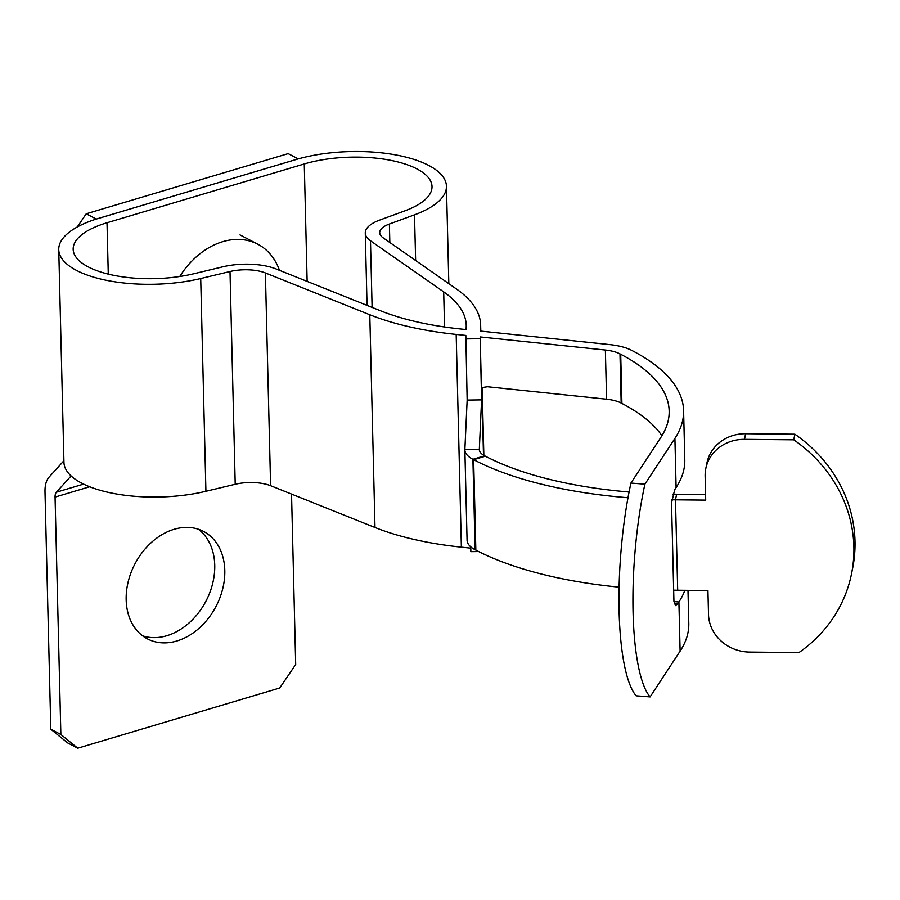 <?xml version="1.0" encoding="UTF-8"?>
<svg xmlns="http://www.w3.org/2000/svg" width="900" height="900" viewBox="0 0 900 900"><rect width="100%" height="100%" fill="white"/><g stroke="black" fill="none" stroke-linecap="round" stroke-linejoin="round"><path stroke-width="1.35" d="M126.169 599.839A60.615 45.765 117.6 0 0 147.398 638.854A60.615 45.765 117.6 0 0 198.979 628.335A60.615 45.765 117.6 0 0 224.797 570.454A60.615 45.765 117.6 0 0 203.58 531.439A60.615 45.765 117.6 0 0 151.987 541.957A60.615 45.765 117.6 0 0 126.169 599.839M198.326 529.222A60.615 45.765 -62.4 0 1 214.74 565.189A60.615 45.765 -62.4 0 1 142.582 635.816M50.805 729.225L60.863 734.49L77.76 748.204L67.691 742.939L50.805 729.225L45 491.827A25.976 13.725 73.4 0 1 49.005 477.214L63.9 460.744M60.863 734.49L55.057 497.081A8.662 4.579 73.4 0 1 56.396 492.21L71.111 475.942M77.76 748.204L279.709 688.016L295.695 664.504L291.532 494.077M77.254 226.991L86.22 213.795L288.169 153.619L298.238 158.873L96.255 219.083M86.22 213.795L96.278 219.06M279.472 270.326A72.157 54.484 117.6 0 0 257.805 244.215A72.157 54.484 117.6 0 0 226.17 240.773A72.157 54.484 117.6 0 0 179.764 276.491M107.01 222.75L304.267 163.958A80.82 31.365 178.6 0 1 387.855 159.795A80.82 31.365 178.6 0 1 432.011 186.547A80.82 31.365 178.6 0 1 404.921 210.836L379.8 220.039A43.29 16.796 -1.4 0 0 365.276 233.055A43.29 16.796 -1.4 0 0 370.485 240.784L443.689 291.87A187.605 72.81 178.6 0 1 466.223 325.327A187.605 72.81 178.6 0 1 466.2 327.33L466.099 329.569L460.609 328.995A187.605 72.81 -1.4 0 1 380.396 310.725L275.996 268.931A43.29 16.796 178.6 0 0 222.93 266.782L193.635 273.803A80.82 31.365 -1.4 0 1 73.17 249.278A80.82 31.365 -1.4 0 1 107.01 222.75L108.27 274.118M478.654 551.554L470.858 551.666L470.745 546.84M448.83 283.669L446.445 186.188A95.254 36.968 178.6 0 0 394.402 154.665A95.254 36.968 178.6 0 0 295.886 159.581L98.629 218.362A95.254 36.968 -1.4 0 0 58.748 249.626L63.945 462.375A95.254 36.968 -1.4 0 0 205.92 491.287L235.215 484.267A28.867 11.205 178.6 0 1 270.596 485.696L374.985 527.49A202.039 78.401 -1.4 0 0 461.374 547.155L470.779 548.145M58.748 249.626A95.254 36.968 -1.4 0 0 200.711 278.539L230.006 271.519A28.867 11.205 178.6 0 1 265.387 272.947L369.787 314.741A202.039 78.401 -1.4 0 0 456.176 334.418L465.829 335.43L467.156 400.084L464.873 449.415A43.29 16.796 -1.4 0 0 464.861 449.876A43.29 16.796 -1.4 0 0 472.905 459.304L473.636 459.697A274.207 106.414 -1.4 0 0 473.76 459.754A274.207 106.414 -1.4 0 0 627.998 497.734M479.306 449.831L481.579 399.881L480.173 336.926L481.41 387.652L487.463 386.73L606.577 399.206A28.867 11.205 178.6 0 1 621.169 403.043L621.911 403.425A259.774 100.811 178.6 0 1 622.024 403.493A259.774 100.811 178.6 0 1 661.916 435.735M483.48 455.141L481.871 387.45M619.087 587.16A274.207 106.414 178.6 0 1 475.965 550.17A274.207 106.414 178.6 0 1 475.841 550.114L475.11 549.731A43.29 16.796 178.6 0 1 467.077 540.293L464.861 449.876M744.491 439.346A40.41 37.102 -168.7 0 0 705.791 468.63L706.916 463.016A40.41 37.102 11.3 0 1 745.616 433.733L744.491 439.346L793.744 439.819A144.315 132.491 -168.7 0 1 853.875 546.739A144.315 132.491 -168.7 0 1 851.535 573.739A144.315 132.491 -168.7 0 1 798.941 652.567L749.7 652.084A40.41 37.102 -168.7 0 1 708.514 614.475L707.929 590.535L677.689 590.242A274.207 106.414 178.6 0 1 673.661 590.197M671.67 499.781A274.207 106.414 -1.4 0 0 675.484 499.826L705.712 500.119L705.127 476.19A40.41 37.102 -168.7 0 1 705.791 468.63M851.535 573.739L852.66 568.125A144.315 132.491 -168.7 0 0 855 541.136A144.315 132.491 -168.7 0 0 794.869 434.205L793.744 439.819M672.784 494.179A259.774 100.811 -1.4 0 0 676.609 494.224L705.577 494.505M745.616 433.733L794.869 434.205M464.873 449.415L479.295 449.224A28.867 11.205 -1.4 0 0 479.295 449.527A28.867 11.205 -1.4 0 0 484.65 455.816L485.381 456.199A259.774 100.811 -1.4 0 0 485.494 456.255A259.774 100.811 -1.4 0 0 629.077 492.019M446.445 186.188A95.254 36.968 178.6 0 1 414.506 214.83L389.385 224.021A28.867 11.205 -1.4 0 0 379.71 232.706A28.867 11.205 -1.4 0 0 383.175 237.847L456.379 288.945A202.039 78.401 178.6 0 1 480.645 324.968A202.039 78.401 178.6 0 1 480.623 327.127L480.442 331.065L609.806 344.61A43.29 16.796 178.6 0 1 631.71 350.37L632.441 350.764A274.207 106.414 178.6 0 1 632.565 350.82A274.207 106.414 178.6 0 1 683.595 410.603A274.207 106.414 178.6 0 1 674.91 438.39L644.895 484.178A144.315 34.459 94.5 0 0 633.071 612.54A144.315 34.459 94.5 0 0 650.092 696.915L636.12 695.812A144.315 34.459 94.5 0 1 619.099 611.426A144.315 34.459 94.5 0 1 630.923 483.064L644.895 484.178M480.082 338.715L465.66 338.918M480.173 336.926L605.374 350.032A28.867 11.205 178.6 0 1 619.976 353.88L620.707 354.262A259.774 100.811 178.6 0 1 620.82 354.319A259.774 100.811 178.6 0 1 669.161 410.963A259.774 100.811 178.6 0 1 660.938 437.287L630.923 483.064M481.579 399.881L467.156 400.084M683.595 410.603L684.788 459.776A274.207 106.414 178.6 0 1 676.102 487.564L674.696 489.701L671.535 502.819L673.931 601.279L675.574 605.633L678.904 601.976A274.207 106.414 -1.4 0 0 684.844 590.321M687.982 590.344L688.793 623.351A274.207 106.414 178.6 0 1 680.107 651.139L650.092 696.915M483.48 455.152L481.838 388.215M55.057 497.081L89.674 486.765M56.396 492.21L83.587 484.11M307.136 281.396L304.267 163.958M475.11 549.731L472.905 459.304L484.65 455.816M475.841 550.114L473.636 459.697L485.381 456.199M677.689 590.242L675.484 499.826L676.609 494.224M483.761 455.321L482.096 387.36M480.724 331.099L480.623 327.127M444.544 326.993L443.689 291.87M372.105 307.406L370.485 240.784M415.631 260.494L414.506 214.83M389.835 242.505L389.385 224.021M676.102 487.564L674.91 438.39M621.911 403.425L620.707 354.262M674.246 603.866L677.498 604.125M673.942 601.582L678.904 601.976L680.107 651.139M621.169 403.043L619.976 353.88M606.577 399.206L605.374 350.032M461.374 547.155L456.176 334.418M205.92 491.287L200.711 278.539M235.215 484.267L230.006 271.519M270.596 485.696L265.387 272.947M374.985 527.49L369.787 314.741M240.007 234.911L257.805 244.215M367.043 305.381L365.276 233.055M483.84 455.366L482.175 387.326M480.803 331.11L480.645 324.968"/></g></svg>
